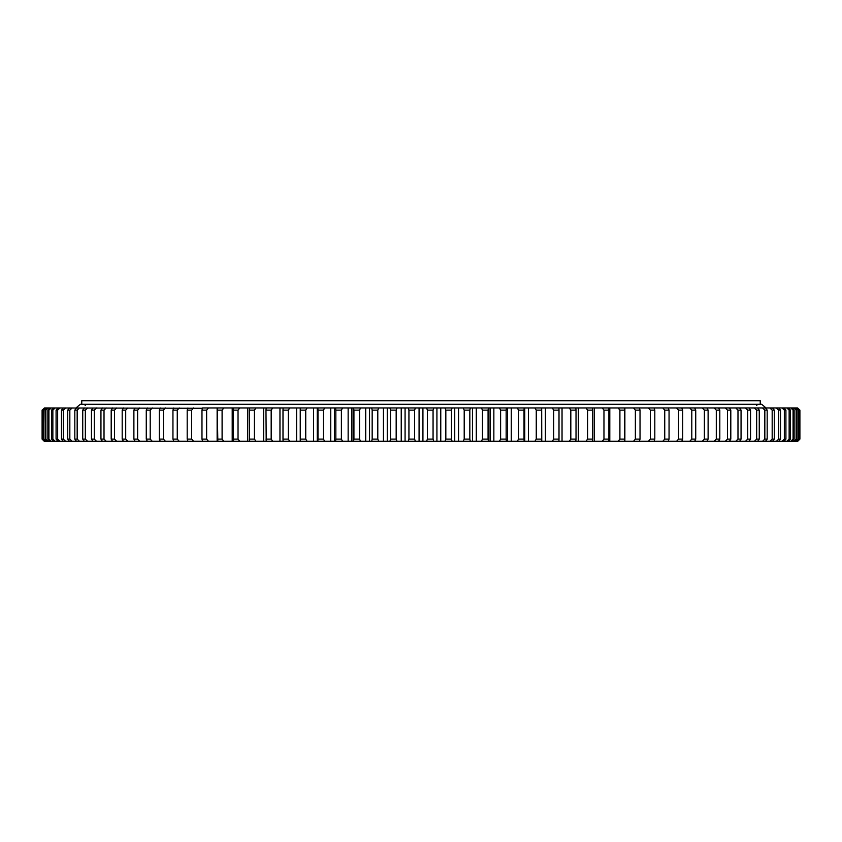 <?xml version="1.0" encoding="UTF-8"?>
<svg xmlns="http://www.w3.org/2000/svg" width="842" height="842" viewBox="0 0 842 842"><rect width="100%" height="100%" fill="white"/><g stroke="black" fill="none" stroke-linecap="round" stroke-linejoin="round"><path stroke-width="1.26" d="M422.926 441.282L422.926 407.96L419.074 407.96L419.074 441.282L797.732 441.282L799.9 439.114L799.9 410.128L797.595 407.96L799.742 410.128L799.542 439.114L799.742 410.128M419.074 441.282L405.076 441.282L405.076 407.96L415.401 407.96L414.611 410.128L408.938 410.128L408.938 439.114L414.611 439.114L414.611 410.128M396.172 439.114L396.172 410.128L390.509 410.128L390.509 439.114L396.172 439.114L397.066 441.282L405.076 441.282M397.066 441.282L387.257 441.282L387.257 407.96L397.066 407.96L396.172 410.128M377.795 439.114L377.795 410.128L372.164 410.128L372.164 439.114L377.795 439.114L378.784 441.282L387.257 441.282M378.784 441.282L369.533 441.282L369.533 407.96L378.784 407.96L377.795 410.128M359.523 439.114L359.523 410.128L353.924 410.128L353.924 439.114L359.523 439.114L360.608 441.282L369.533 441.282M360.608 441.282L351.914 441.282L351.914 407.96L360.608 407.96L359.523 410.128M341.389 439.114L341.389 410.128L335.842 410.128L335.842 439.114L341.389 439.114L342.578 441.282L351.914 441.282M342.578 441.282L334.474 441.282L334.474 407.96L342.578 407.96L341.389 410.128M323.444 439.114L323.444 410.128L317.971 410.128L317.971 439.114L323.444 439.114L324.728 441.282L334.474 441.282M324.728 441.282L317.234 441.282L317.234 407.96L324.728 407.96L323.444 410.128M305.741 439.114L305.741 410.128L300.341 410.128L300.341 439.114L305.741 439.114L307.109 441.282L317.234 441.282M307.109 441.282L300.236 441.282L300.236 407.96L307.109 407.96L305.741 410.128M288.301 439.114L288.301 410.128L282.996 410.128L282.996 439.114L288.301 439.114L289.764 441.282L300.236 441.282M289.764 441.282L44.268 441.282L42.1 439.114L42.1 410.128L44.668 407.96L42.258 410.128L42.458 439.114L42.458 410.128M798.279 439.114L798.279 410.128L798.279 439.114L796.037 441.282M796.122 439.114L796.879 439.114L796.879 410.128L796.122 410.128L796.122 439.114L793.859 441.282M793.08 439.114L794.111 439.114L794.111 410.128L793.08 410.128L793.08 439.114L790.796 441.282M789.143 439.114L790.449 439.114L790.449 410.128L789.143 410.128L789.143 439.114L786.86 441.282M784.344 439.114L785.912 439.114L785.912 410.128L784.344 410.128L784.344 439.114L782.05 441.282M778.682 439.114L780.513 439.114L780.513 410.128L778.682 410.128L778.682 439.114L776.387 441.282M772.177 439.114L774.261 439.114L774.261 410.128L772.177 410.128L772.177 439.114L769.872 441.282M764.831 439.114L767.178 439.114L767.178 410.128L764.831 410.128L764.831 439.114L762.536 441.282M756.663 439.114L759.263 439.114L759.263 410.128L756.663 410.128L756.663 439.114L754.39 441.282M747.717 439.114L750.548 439.114L750.548 410.128L747.717 410.128L747.717 439.114L745.454 441.282M737.981 439.114L741.055 439.114L741.055 410.128L737.981 410.128L737.981 439.114L735.75 441.282M727.499 439.114L730.803 439.114L730.803 410.128L727.499 410.128L727.499 439.114L725.299 441.282M708.111 439.114L704.375 439.114L704.375 410.128L708.111 410.128L708.111 439.114L706.954 441.282M716.289 439.114L719.815 439.114L719.815 410.128L716.289 410.128L716.289 439.114L714.121 441.282M654.813 439.114L650.319 439.114L650.319 410.128L654.813 410.128L654.813 439.114L654.066 441.282M669.053 439.114L664.738 439.114L664.738 410.128L669.053 410.128L669.053 439.114L668.201 441.282M691.798 439.114L695.734 439.114L695.734 410.128L691.798 410.128L691.798 439.114L689.714 441.282M678.568 439.114L682.704 439.114L682.704 410.128L678.568 410.128L678.568 439.114L676.547 441.282M635.363 439.114L640.025 439.114L640.025 410.128L635.363 410.128L635.363 439.114L633.521 441.282M619.901 439.114L624.711 439.114L624.711 410.128L619.901 410.128L619.901 439.114L618.123 441.282M603.967 439.114L608.913 439.114L608.913 410.128L603.967 410.128L603.967 439.114L602.251 441.282M587.59 439.114L592.673 439.114L592.673 410.128L587.59 410.128L587.59 439.114L585.958 441.282M570.823 439.114L576.023 439.114L576.023 410.128L570.823 410.128L570.823 439.114L569.276 441.282M553.699 439.114L559.004 439.114L559.004 410.128L553.699 410.128L553.699 439.114L552.236 441.282M536.259 439.114L541.659 439.114L541.659 410.128L536.259 410.128L536.259 439.114L534.891 441.282M518.556 439.114L524.029 439.114L524.029 410.128L518.556 410.128L518.556 439.114L517.272 441.282M500.611 439.114L506.158 439.114L506.158 410.128L500.611 410.128L500.611 439.114L499.422 441.282M482.477 439.114L488.076 439.114L488.076 410.128L482.477 410.128L482.477 439.114L481.392 441.282M464.205 439.114L469.836 439.114L469.836 410.128L464.205 410.128L464.205 439.114L463.216 441.282M265.977 439.114L271.177 439.114L271.177 410.128L265.977 410.128L266.188 441.282M249.327 439.114L254.41 439.114L254.41 410.128L249.327 410.128L249.642 441.282M233.087 439.114L238.033 439.114L238.033 410.128L233.087 410.128L233.518 441.282M217.289 439.114L222.099 439.114L222.099 410.128L217.289 410.128L217.825 441.282M177.262 439.114L172.947 439.114L172.947 410.128L177.262 410.128L177.262 439.114L179.241 441.282M159.296 439.114L163.432 439.114L163.432 410.128L159.296 410.128L159.296 439.114L160.254 441.282M191.681 439.114L187.187 439.114L187.187 410.128L191.681 410.128L191.681 439.114L193.586 441.282M201.975 439.114L206.637 439.114L206.637 410.128L201.975 410.128L201.975 439.114L202.627 441.282M137.625 439.114L133.889 439.114L133.889 410.128L137.625 410.128L137.625 439.114L139.74 441.282M146.266 439.114L150.202 439.114L150.202 410.128L146.266 410.128L146.266 439.114L147.318 441.282M122.185 439.114L125.711 439.114L125.711 410.128L122.185 410.128L122.185 439.114L123.437 441.282M111.197 439.114L114.501 439.114L114.501 410.128L111.197 410.128L111.197 439.114L112.544 441.282M100.945 439.114L104.019 439.114L104.019 410.128L100.945 410.128L100.945 439.114L102.377 441.282M91.452 439.114L94.283 439.114L94.283 410.128L91.452 410.128L91.452 439.114L92.967 441.282M82.737 439.114L85.337 439.114L85.337 410.128L82.737 410.128L82.737 439.114L84.337 441.282M74.822 439.114L77.169 439.114L77.169 410.128L74.822 410.128L74.822 439.114L76.506 441.282M67.739 439.114L69.833 439.114L69.833 410.128L67.739 410.128L67.739 439.114L69.486 441.282M61.487 439.114L63.318 439.114L63.318 410.128L61.487 410.128L61.487 439.114L63.308 441.282M56.088 439.114L57.656 439.114L57.656 410.128L56.088 410.128L56.088 439.114L57.972 441.282M51.551 439.114L52.857 439.114L52.857 410.128L51.551 410.128L51.551 439.114L53.509 441.282M47.889 439.114L48.92 439.114L48.92 410.128L47.889 410.128L47.889 439.114L49.899 441.282M45.121 439.114L45.878 439.114L45.878 410.128L45.121 410.128L45.121 439.114L47.184 441.282M43.237 439.114L43.721 410.128L43.237 439.114L45.352 441.282M202.533 408.254L44.668 407.96M202.533 407.96L208.479 407.96L206.637 410.128M217.131 441.282L217.131 407.96L208.479 407.96M217.131 407.96L223.877 407.96L222.099 410.128M232.203 441.282L232.203 407.96L223.877 407.96M232.203 407.96L239.749 407.96L238.033 410.128M247.727 441.282L247.727 407.96L239.749 407.96M247.727 407.96L256.042 407.96L254.41 410.128M263.662 441.282L263.662 407.96L256.042 407.96M263.662 407.96L272.724 407.96L271.177 410.128M279.965 441.282L279.965 407.96L272.724 407.96M279.965 407.96L289.764 407.96L288.301 410.128M296.605 441.282L296.605 407.96L289.764 407.96M296.605 407.96L300.236 407.96M313.55 441.282L313.55 407.96L307.109 407.96M313.55 407.96L317.234 407.96M330.738 441.282L330.738 407.96L324.728 407.96M330.738 407.96L334.474 407.96M348.146 441.282L348.146 407.96L342.578 407.96M348.146 407.96L351.914 407.96M365.723 441.282L365.723 407.96L360.608 407.96M365.723 407.96L369.533 407.96M383.436 441.282L383.436 407.96L378.784 407.96M383.436 407.96L387.257 407.96M401.234 441.282L401.234 407.96L397.066 407.96M401.234 407.96L405.076 407.96M419.074 407.96L415.401 407.96M422.926 407.96L433.746 407.96L433.062 410.128L427.389 410.128L427.389 439.114L433.062 439.114L433.062 410.128M436.924 441.282L436.924 407.96L433.746 407.96M436.924 407.96L452.059 407.96L451.491 410.128L445.828 410.128L445.828 439.114L451.491 439.114L451.491 410.128M454.743 441.282L454.743 407.96L452.059 407.96M454.743 407.96L470.299 407.96L469.836 410.128M472.467 441.282L472.467 407.96L470.299 407.96M472.467 407.96L488.434 407.96L488.076 410.128M490.086 441.282L490.086 407.96L488.434 407.96M490.086 407.96L506.4 407.96L506.158 410.128M507.526 441.282L507.526 407.96L506.4 407.96M507.526 407.96L524.156 407.96L524.029 410.128M524.766 441.282L524.766 407.96L524.156 407.96M524.766 407.96L541.68 407.96L541.659 410.128M541.764 441.282L541.68 407.96M541.764 407.96L797.595 407.96M797.332 407.96L799.542 410.128M796.648 407.96L798.763 410.128M796.037 407.96L798.279 410.128M794.816 407.96L796.879 410.128M793.859 407.96L796.122 410.128M792.101 407.96L794.111 410.128M790.796 407.96L793.08 410.128M788.491 407.96L790.449 410.128M786.86 407.96L789.143 410.128M784.028 407.96L785.912 410.128M782.05 407.96L784.344 410.128M778.692 407.96L780.513 410.128M776.387 407.96L778.682 410.128M772.514 407.96L774.261 410.128M769.872 407.96L772.177 410.128M765.494 407.96L767.178 410.128M762.536 407.96L764.831 410.128M757.663 407.96L759.263 410.128M754.39 407.96L756.663 410.128M749.033 407.96L750.548 410.128M745.454 407.96L747.717 410.128M739.623 407.96L741.055 410.128M735.75 407.96L737.981 410.128M729.456 407.96L730.803 410.128M725.299 407.96L727.499 410.128M702.26 407.96L704.375 410.128M706.954 407.96L708.111 410.128M718.563 407.96L719.815 410.128M714.121 407.96L716.289 410.128M648.414 407.96L650.319 410.128M654.066 407.96L654.813 410.128M662.759 407.96L664.738 410.128M668.201 407.96L669.053 410.128M694.682 407.96L695.734 410.128M689.714 407.96L691.798 410.128M681.746 407.96L682.704 410.128M676.547 407.96L678.568 410.128M639.383 407.96L640.025 410.128M633.521 407.96L635.363 410.128M624.175 407.96L624.711 410.128M618.123 407.96L619.901 410.128M608.482 407.96L608.913 410.128M602.251 407.96L603.967 410.128M592.358 407.96L592.673 410.128M585.958 407.96L587.59 410.128M575.812 407.96L576.023 410.128M569.276 407.96L570.823 410.128M558.909 407.96L559.004 410.128M552.236 407.96L553.699 410.128M534.891 407.96L536.259 410.128M517.272 407.96L518.556 410.128M499.422 407.96L500.611 410.128M481.392 407.96L482.477 410.128M463.216 407.96L464.205 410.128M408.254 407.96L408.938 410.128M389.941 407.96L390.509 410.128M371.701 407.96L372.164 410.128M353.566 407.96L353.924 410.128M335.6 407.96L335.842 410.128M317.844 407.96L317.971 410.128M300.32 407.96L300.341 410.128M283.091 407.96L282.996 410.128M266.188 407.96L265.977 410.128M249.642 407.96L249.327 410.128M233.518 407.96L233.087 410.128M217.825 407.96L217.289 410.128M173.799 407.96L172.947 410.128M179.241 407.96L177.262 410.128M165.453 407.96L163.432 410.128M160.254 407.96L159.296 410.128M187.934 407.96L187.187 410.128M193.586 407.96L191.681 410.128M202.627 407.96L201.975 410.128M135.046 407.96L133.889 410.128M139.74 407.96L137.625 410.128M152.286 407.96L150.202 410.128M147.318 407.96L146.266 410.128M127.879 407.96L125.711 410.128M123.437 407.96L122.185 410.128M116.701 407.96L114.501 410.128M112.544 407.96L111.197 410.128M106.25 407.96L104.019 410.128M102.377 407.96L100.945 410.128M96.546 407.96L94.283 410.128M92.967 407.96L91.452 410.128M87.61 407.96L85.337 410.128M84.337 407.96L82.737 410.128M79.464 407.96L77.169 410.128M76.506 407.96L74.822 410.128M72.128 407.96L69.833 410.128M69.486 407.96L67.739 410.128M65.613 407.96L63.318 410.128M63.308 407.96L61.487 410.128M59.95 407.96L57.656 410.128M57.972 407.96L56.088 410.128M55.14 407.96L52.857 410.128M53.509 407.96L51.551 410.128M51.204 407.96L48.92 410.128M49.899 407.96L47.889 410.128M48.141 407.96L45.878 410.128M47.184 407.96L45.121 410.128M45.963 407.96L43.721 410.128M45.352 407.96L43.237 410.128M44.405 407.96L42.258 410.128M799.742 439.114L797.595 441.282M799.542 439.114L797.332 441.282M798.763 439.114L796.648 441.282M796.879 439.114L794.816 441.282M794.111 439.114L792.101 441.282M790.449 439.114L788.491 441.282M785.912 439.114L784.028 441.282M780.513 439.114L778.692 441.282M774.261 439.114L772.514 441.282M767.178 439.114L765.494 441.282M759.263 439.114L757.663 441.282M750.548 439.114L749.033 441.282M741.055 439.114L739.623 441.282M730.803 439.114L729.456 441.282M704.375 439.114L702.26 441.282M719.815 439.114L718.563 441.282M650.319 439.114L648.414 441.282M664.738 439.114L662.759 441.282M695.734 439.114L694.682 441.282M682.704 439.114L681.746 441.282M640.025 439.114L639.383 441.282M624.711 439.114L624.175 441.282M608.913 439.114L608.482 441.282M592.673 439.114L592.358 441.282M576.023 439.114L575.812 441.282M559.004 439.114L558.909 441.282M541.659 439.114L541.68 441.282M524.029 439.114L524.156 441.282M506.158 439.114L506.4 441.282M488.076 439.114L488.434 441.282M469.836 439.114L470.299 441.282M408.938 439.114L408.254 441.282M414.611 439.114L415.401 441.282M390.509 439.114L389.941 441.282M372.164 439.114L371.701 441.282M353.924 439.114L353.566 441.282M335.842 439.114L335.6 441.282M317.971 439.114L317.844 441.282M300.341 439.114L300.32 441.282M282.996 439.114L283.091 441.282M271.177 439.114L272.724 441.282M254.41 439.114L256.042 441.282M238.033 439.114L239.749 441.282M222.099 439.114L223.877 441.282M172.947 439.114L173.799 441.282M163.432 439.114L165.453 441.282M187.187 439.114L187.934 441.282M206.637 439.114L208.479 441.282M133.889 439.114L135.046 441.282M150.202 439.114L152.286 441.282M125.711 439.114L127.879 441.282M114.501 439.114L116.701 441.282M104.019 439.114L106.25 441.282M94.283 439.114L96.546 441.282M85.337 439.114L87.61 441.282M77.169 439.114L79.464 441.282M69.833 439.114L72.128 441.282M63.318 439.114L65.613 441.282M57.656 439.114L59.95 441.282M52.857 439.114L55.14 441.282M48.92 439.114L51.204 441.282M45.878 439.114L48.141 441.282M43.721 439.114L45.963 441.282M42.458 439.114L44.668 441.282M42.258 439.114L44.405 441.282M444.934 407.96L445.828 410.128M451.491 439.114L452.059 441.282M445.828 439.114L444.934 441.282M426.599 407.96L427.389 410.128M433.062 439.114L433.746 441.282M427.389 439.114L426.599 441.282M440.766 441.282L440.766 407.96M458.564 441.282L458.564 407.96M476.277 441.282L476.277 407.96M493.854 441.282L493.854 407.96M511.262 441.282L511.262 407.96M528.45 441.282L528.45 407.96M545.395 441.282L545.395 407.96M562.035 441.282L562.035 407.96M578.338 441.282L578.338 407.96M594.273 441.282L594.273 407.96M609.797 441.282L609.797 407.96M624.869 441.282L624.869 407.96M81.758 404.297L81.758 400.718L760.242 400.718L760.242 404.297M75.969 407.96L80.316 404.297L761.684 404.297L766.031 407.96M756.621 405.423L757.737 404.297M85.379 405.423L84.263 404.297"/></g></svg>
